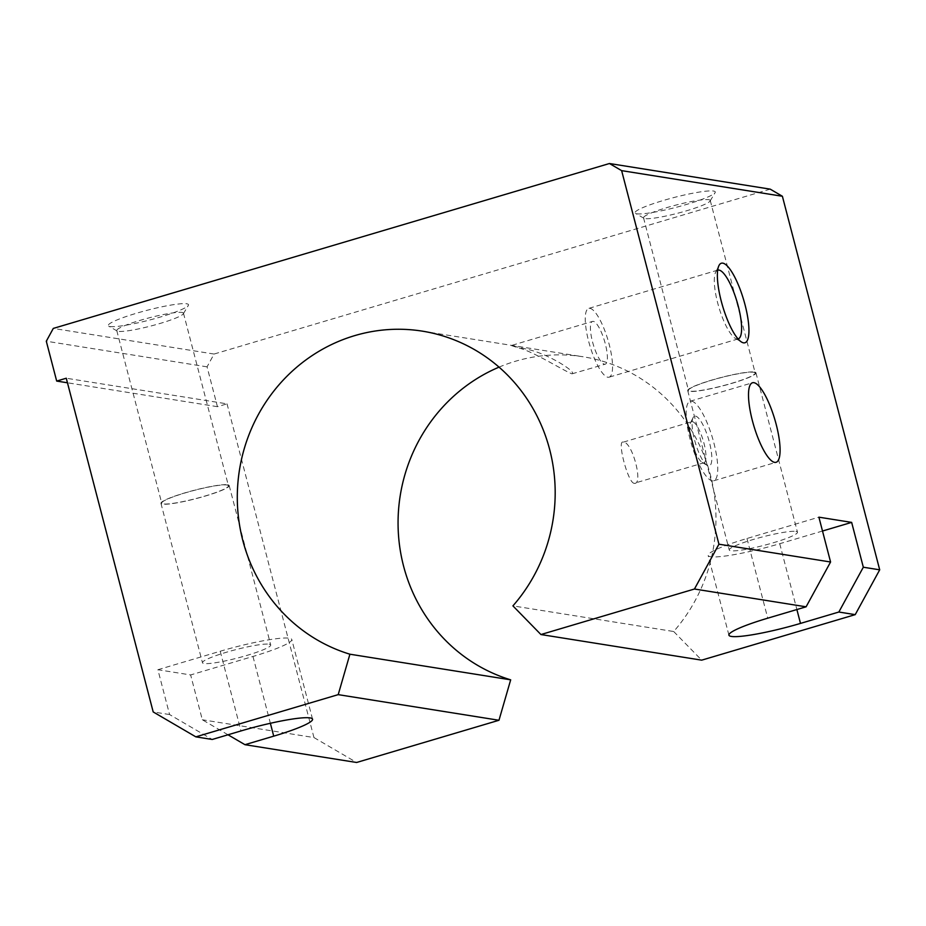 <?xml version="1.0" encoding="UTF-8"?>
<svg xmlns="http://www.w3.org/2000/svg" width="926" height="926" viewBox="0 0 926 926"><rect width="100%" height="100%" fill="white"/><g stroke="black" fill="none" stroke-linecap="round" stroke-linejoin="round"><path stroke-width="0.69" stroke-dasharray="4.63 3.47" d="M511.522 345.63L518.537 347.921C533.04 351.313 562.464 370.122 571.967 373.849C577.465 372.518 548.308 353.744 527.369 349.322L511.071 345.583L592.571 321.415A22.293 5.892 73.5 0 0 592.872 343.118A22.293 5.892 73.5 0 0 604.481 364.207A22.293 5.892 73.5 0 0 605.245 364.173A22.293 5.892 73.5 0 0 604.944 342.47A22.293 5.892 73.5 0 0 593.323 321.38A22.293 5.892 73.5 0 0 592.571 321.415M499.045 367.136A165.928 158.763 99.1 0 1 583.125 356.776A165.928 158.763 99.1 0 1 603.335 361.429A165.928 158.763 99.1 0 1 673.688 631.509L512.923 605.882M708.76 199.692A34.47 4.167 -14.6 0 1 710.242 200.456A34.47 4.167 -14.6 0 1 710.126 201.011A34.47 4.167 -14.6 0 1 680.39 212.529A34.47 4.167 -14.6 0 1 645.017 218.594A34.47 4.167 -14.6 0 1 643.917 218.258A34.47 4.167 -14.6 0 1 643.535 217.83A34.47 4.167 -14.6 0 1 671.373 206.313A34.47 4.167 -14.6 0 1 708.76 199.692M636.775 213.779A41.485 5.024 165.4 0 0 679.348 206.475A41.485 5.024 165.4 0 0 715.127 192.62A41.485 5.024 165.4 0 0 713.495 191.034A41.485 5.024 165.4 0 0 666.083 199.68A41.485 5.024 165.4 0 0 635.444 213.374A41.485 5.024 165.4 0 0 636.775 213.779M753.706 372.264A34.47 4.167 -14.6 0 1 755.199 373.028A34.47 4.167 -14.6 0 1 727.361 384.545A34.47 4.167 -14.6 0 1 689.974 391.166A34.47 4.167 -14.6 0 1 688.493 390.402A34.47 4.167 -14.6 0 1 716.319 378.884A34.47 4.167 -14.6 0 1 753.706 372.264M795.966 531.431A35.257 4.271 -14.6 0 1 797.483 532.218A35.257 4.271 -14.6 0 1 769.008 544.002A35.257 4.271 -14.6 0 1 730.753 550.773A35.257 4.271 -14.6 0 1 729.237 549.986A35.257 4.271 -14.6 0 1 757.711 538.203A35.257 4.271 -14.6 0 1 795.966 531.431M754.447 372.044A35.257 4.271 -14.6 0 1 755.963 372.831A35.257 4.271 -14.6 0 1 727.489 384.614A35.257 4.271 -14.6 0 1 689.245 391.385A35.257 4.271 -14.6 0 1 687.717 390.598A35.257 4.271 -14.6 0 1 716.192 378.815A35.257 4.271 -14.6 0 1 754.447 372.044M181.994 312.444A34.47 4.167 -14.6 0 1 183.475 313.208A34.47 4.167 -14.6 0 1 183.36 313.764A34.47 4.167 -14.6 0 1 153.623 325.281A34.47 4.167 -14.6 0 1 118.262 331.346A34.47 4.167 -14.6 0 1 117.151 331.01A34.47 4.167 -14.6 0 1 116.769 330.582A34.47 4.167 -14.6 0 1 144.606 319.065A34.47 4.167 -14.6 0 1 181.994 312.444M110.009 326.531A41.485 5.024 165.4 0 0 152.582 319.227A41.485 5.024 165.4 0 0 188.372 305.372A41.485 5.024 165.4 0 0 186.728 303.786A41.485 5.024 165.4 0 0 139.317 312.421A41.485 5.024 165.4 0 0 108.678 326.126A41.485 5.024 165.4 0 0 110.009 326.531M226.939 485.016A34.47 4.167 -14.6 0 1 228.433 485.78A34.47 4.167 -14.6 0 1 200.595 497.297A34.47 4.167 -14.6 0 1 163.208 503.918A34.47 4.167 -14.6 0 1 161.726 503.154A34.47 4.167 -14.6 0 1 189.552 491.637A34.47 4.167 -14.6 0 1 226.939 485.016M269.2 644.183A35.257 4.271 -14.6 0 1 270.716 644.959A35.257 4.271 -14.6 0 1 242.242 656.754A35.257 4.271 -14.6 0 1 203.986 663.514A35.257 4.271 -14.6 0 1 202.47 662.738A35.257 4.271 -14.6 0 1 230.944 650.955A35.257 4.271 -14.6 0 1 269.2 644.183M227.68 484.796A35.257 4.271 -14.6 0 1 229.197 485.583A35.257 4.271 -14.6 0 1 200.722 497.366A35.257 4.271 -14.6 0 1 162.478 504.138A35.257 4.271 -14.6 0 1 160.95 503.35A35.257 4.271 -14.6 0 1 189.425 491.567A35.257 4.271 -14.6 0 1 227.68 484.796M717.673 270.172A35.871 9.48 73.5 0 0 715.659 272.198A35.871 9.48 73.5 0 0 718.877 307.224A35.871 9.48 73.5 0 0 735.279 338.337A35.871 9.48 73.5 0 0 736.934 338.985A35.871 9.48 73.5 0 0 738.068 338.939M607.884 377.252A35.871 9.48 73.5 0 0 609.1 377.183A35.871 9.48 73.5 0 0 608.613 342.261A35.871 9.48 73.5 0 0 589.931 308.335A35.871 9.48 73.5 0 0 588.716 308.404A35.871 9.48 73.5 0 0 589.191 343.326A35.871 9.48 73.5 0 0 607.884 377.252M571.967 373.849L605.245 364.173M692.451 421.654A21.437 5.66 -106.5 0 1 703.61 441.922A21.437 5.66 -106.5 0 1 703.899 462.792A21.437 5.66 -106.5 0 1 703.17 462.838A21.437 5.66 -106.5 0 1 702.186 462.444A21.437 5.66 -106.5 0 1 692.382 443.855A21.437 5.66 -106.5 0 1 690.46 422.916A21.437 5.66 -106.5 0 1 691.71 421.689A21.437 5.66 -106.5 0 1 692.451 421.654M634.125 483.303C643.79 485.432 632.4 441.702 623.395 442.119C616.519 439.167 627.909 482.897 634.125 483.303L703.899 462.792M695.472 416.11A25.928 6.852 -106.5 0 1 709.409 442.2A25.928 6.852 -106.5 0 1 708.448 465.917A25.928 6.852 -106.5 0 1 707.244 465.454A25.928 6.852 -106.5 0 1 695.391 442.964A25.928 6.852 -106.5 0 1 693.076 417.638A25.928 6.852 -106.5 0 1 695.472 416.11M691.583 401.166A41.485 10.962 -106.5 0 1 713.194 440.406A41.485 10.962 -106.5 0 1 713.749 480.779A41.485 10.962 -106.5 0 1 712.337 480.86A41.485 10.962 -106.5 0 1 690.727 441.621A41.485 10.962 -106.5 0 1 690.171 401.236A41.485 10.962 -106.5 0 1 691.583 401.166M623.395 442.119L691.71 421.689M157.895 669.718L220.214 651.244A57.042 6.899 -14.6 0 1 291.783 639.472A57.042 6.899 -14.6 0 1 252.972 656.465L190.64 674.938L157.895 669.718L169.574 714.548L212.216 739.469M822.508 531.026L779.738 543.712A57.042 6.899 -14.6 0 1 708.158 555.473A57.042 6.899 -14.6 0 1 746.981 538.492L818.897 517.171M228.004 734.781L202.319 719.768L190.64 674.938M169.574 714.548L153.195 711.944M770.212 189.147L214.056 354.045L207.065 366.846L217.436 406.688L227.032 403.852L66.267 378.225M227.032 403.852L313.96 737.559L202.319 719.768M214.056 354.045L53.291 328.417M207.065 366.846L46.3 341.219M673.688 631.509L701.688 660.157M313.96 737.559L356.603 762.48M217.436 406.688L67.459 382.785M220.214 651.244L240.98 730.938M746.981 538.492L767.747 618.186M779.738 543.712L796.881 609.551M252.972 656.465L270.369 723.275M422.36 331.149L583.125 356.776M710.126 201.011L715.127 192.62M710.242 200.456L755.199 373.028M755.963 372.831L797.483 532.218M183.36 313.764L188.372 305.372M183.475 313.208L228.433 485.78M229.197 485.583L270.716 644.959M738.161 338.916L609.1 377.183M713.749 480.779L776.081 462.305M690.171 401.236L752.502 382.762M702.186 462.444L707.244 465.454M690.46 422.916L693.076 417.638M717.766 270.137L588.716 308.404M735.279 338.337L741.61 342.088M715.659 272.198L718.935 265.6M160.95 503.35L202.47 662.738M116.769 330.582L161.726 503.154M117.151 331.01L108.678 326.126M687.717 390.598L729.237 549.986M643.535 217.83L688.493 390.402M643.917 218.258L635.444 213.374M728.924 635.167L708.158 555.473M312.548 719.166L291.783 639.472"/><path stroke-width="1.39" d="M510.677 679.834L349.912 654.207L338.21 694.639L195.837 736.853L212.216 739.469L240.98 730.938A57.042 6.899 -14.6 0 1 312.548 719.166A57.042 6.899 -14.6 0 1 273.726 736.158L244.962 744.689L356.603 762.48L498.975 720.266L510.677 679.834A165.928 158.763 99.1 0 1 398.18 529.325A165.928 158.763 99.1 0 1 499.045 367.136M806.095 606.808L830.576 562.001L818.897 517.171L851.654 522.391L863.321 567.221L838.852 612.028L800.492 623.406A57.042 6.899 -14.6 0 1 728.924 635.167A57.042 6.899 -14.6 0 1 767.747 618.186L806.095 606.808L694.454 589.017L540.923 634.542L512.923 605.882A165.928 158.763 -80.9 0 0 442.57 335.814A165.928 158.763 -80.9 0 0 422.36 331.149A165.928 158.763 -80.9 0 0 241.501 459.365A165.928 158.763 -80.9 0 0 349.912 654.207M738.068 338.939A35.871 9.48 73.5 0 0 738.161 338.916A35.871 9.48 73.5 0 0 737.675 304.006A35.871 9.48 73.5 0 0 718.981 270.079A35.871 9.48 73.5 0 0 717.766 270.137A35.871 9.48 73.5 0 0 717.673 270.172M722.766 263.146A41.485 10.962 -106.5 0 1 745.06 304.885A41.485 10.962 -106.5 0 1 743.532 342.84A41.485 10.962 -106.5 0 1 741.61 342.088A41.485 10.962 -106.5 0 1 722.639 306.112A41.485 10.962 -106.5 0 1 718.935 265.6A41.485 10.962 -106.5 0 1 722.766 263.146M753.914 382.681A41.485 10.962 -106.5 0 1 775.525 421.92A41.485 10.962 -106.5 0 1 776.081 462.305A41.485 10.962 -106.5 0 1 774.668 462.375A41.485 10.962 -106.5 0 1 753.058 423.147A41.485 10.962 -106.5 0 1 752.502 382.762A41.485 10.962 -106.5 0 1 753.914 382.681M851.654 522.391L822.508 531.026M244.962 744.689L228.004 734.781M195.837 736.853L153.195 711.944L66.267 378.225L56.683 381.072L46.3 341.219L53.291 328.417L609.447 163.52L621.635 170.639L718.935 544.199L694.454 589.017M838.852 612.028L855.219 614.644L701.688 660.157L540.923 634.542M830.576 562.001L718.935 544.199M855.219 614.644L879.7 569.826L782.389 196.266L770.212 189.147L609.447 163.52M782.389 196.266L621.635 170.639M879.7 569.826L863.321 567.221M498.975 720.266L338.21 694.639M67.459 382.785L56.683 381.072M796.881 609.551L800.492 623.406M270.369 723.275L273.726 736.158"/></g></svg>
